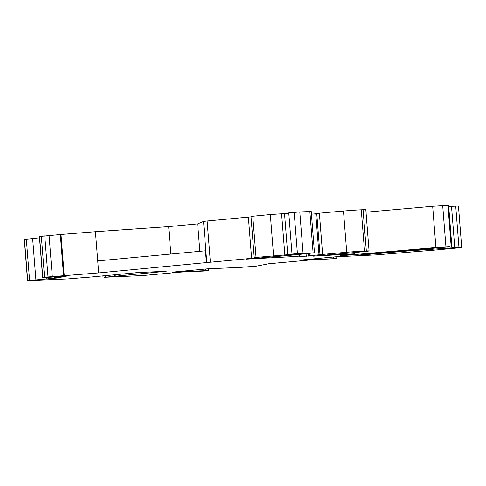 <?xml version="1.0" encoding="UTF-8"?>
<svg xmlns="http://www.w3.org/2000/svg" width="486" height="486" viewBox="0 0 486 486"><rect width="100%" height="100%" fill="white"/><g stroke="black" fill="none" stroke-linecap="round" stroke-linejoin="round"><path stroke-width="0.73" d="M64.243 275.696L60.993 234.465L95.438 231.701L98.682 272.925L48.011 276.965L42.653 277.743L66.637 276.127L59.978 276.99L59.948 276.619M42.653 277.743L39.409 236.512L60.993 234.465M88.513 277.214L68.04 278.921L27.544 280.671L56.704 278.053L59.778 277.457L54.232 277.822L60.726 277.269L62.615 276.905L57.069 277.269L59.978 276.99M199.843 251.323L197.68 223.876L168.672 226.604L170.835 254.05M98.682 272.925L210.371 262.221L207.121 220.996L203.543 221.416L197.68 223.876M88.519 277.263L138.431 272.525L166.212 271.285L104.381 277.306L142.568 275.58L181.351 272.075L203.938 271.067L208.658 270.623L205.627 270.659L172.293 272.148L207.37 268.849L240.704 267.367L256.553 266.128L268.594 263.789L309.527 260.034L336.828 258.582L300.463 260.107L335.547 256.808L375.957 254.907L424.964 250.885A16.287 0.371 -4.5 0 0 437.151 249.871L454.495 248.243A16.287 0.371 -4.5 0 0 461.7 247.368A16.287 0.371 -4.5 0 0 458.954 247.38L410.123 250.764L364.36 254.731L360.685 254.864L364.269 254.433L411.411 250.132A16.287 0.371 -4.5 0 1 418.154 249.555L450.06 246.779L435.912 247.514L340.194 255.836L354.555 253.832L313.13 256.177L345.643 253.406A73.289 1.665 -4.5 0 0 348.553 253.139A73.289 1.665 -4.5 0 0 365.666 251.426A16.287 0.371 -4.5 0 0 369.062 250.928A16.287 0.371 -4.5 0 0 366.323 250.94L364.512 251.019A16.287 0.371 -4.5 0 0 346.718 252.27A73.289 1.665 -4.5 0 0 325.438 254.166A73.289 1.665 -4.5 0 0 322.619 254.433L299.504 256.815L292.736 257.064L298.125 256.347L246.426 259.153L290.3 255.296A77.359 1.756 -4.5 0 0 313.482 252.872L297.408 253.577L292.013 254.087L298.562 253.795L256.031 257.422L254.227 257.641L255.217 257.914L251.614 258.352L210.371 262.221M251.019 216.847L207.121 220.996M254.227 257.641L250.983 216.41L270.325 214.545L284.523 213.579L287.767 254.81M288.793 213.178L284.523 213.579M292.013 254.087L288.763 212.856L299.795 211.932L311.216 211.477L314.46 252.708M268.369 258.036L268.308 257.252M278.654 257.216L278.569 256.128M298.125 256.347L297.979 254.549M316.757 213.676L311.429 214.186M319.988 254.761L316.744 213.53L319.375 213.202A73.289 1.665 -4.5 0 1 322.194 212.935A73.289 1.665 -4.5 0 1 343.474 211.039A16.287 0.371 -4.5 0 1 361.268 209.794L363.072 209.709A16.287 0.371 -4.5 0 1 365.818 209.703L369.062 250.928M337.843 254.573L337.8 254.002M354.555 253.832L354.458 252.574M435.912 247.514L432.668 206.283L366.019 212.2M432.668 206.283L448.621 205.329L451.865 246.56M432.388 249.494L432.303 248.376M439.35 248.717L439.253 247.526M444.07 248.273L443.997 247.313M448.712 206.489L455.71 206.149A16.287 0.371 -4.5 0 1 458.456 206.137L461.7 247.368M333.797 258.619L333.669 256.985M336.828 258.582L336.689 256.76M205.627 270.659L205.493 269.025M208.658 270.623L208.512 268.801M63.563 276.722L63.532 276.358M114.265 276.115L114.161 274.803M115.279 276.072L115.17 274.705M206.404 262.811L205.457 250.794L97.741 260.915M27.544 280.671L24.3 239.44L39.512 237.818M56.704 278.053L56.674 277.688M95.438 231.701L168.672 226.604M42.811 277.694L39.566 236.463M44.566 277.354L41.322 236.123M48.011 276.965L44.767 235.734M52.3 276.558L49.056 235.333M63.563 275.726L60.319 234.495M206.787 262.647L203.543 221.416M251.614 258.352L248.37 217.12M256.031 257.422L252.781 216.191M273.569 255.776L270.325 214.545M284.832 254.937L281.588 213.706M297.408 253.577L294.164 212.352M303.039 253.163L299.795 211.932M313.087 252.714L309.843 211.483M299.504 256.815L299.309 254.415M306.259 256.316L306.052 253.716M308.282 256.128L308.075 253.498M309.394 255.909L309.199 253.37M319.004 255.004L315.76 213.779M322.619 254.433L319.375 213.202M346.718 252.27L343.474 211.039M364.512 251.019L361.268 209.794M366.323 250.94L363.072 209.709M320.274 255.891L320.238 255.496M327.558 255.399L327.515 254.877M350.327 255.107L350.266 254.366M445.935 246.791L442.691 205.566M451.178 246.56L447.934 205.329M410.123 250.764L410.081 250.254M372.027 254.142L371.997 253.728M420.147 250.041L420.092 249.397M447.005 248.06L446.932 247.07M454.762 247.568L451.518 206.337M458.954 247.38L455.71 206.149M105.772 276.953L105.662 275.598M27.702 280.622L24.452 239.391M29.567 280.264L26.323 239.033M35.867 279.62L32.623 238.389M46.869 278.703L46.784 277.579M308.677 255.994L308.476 253.449M103.008 277.312L102.898 275.86M48.533 278.606L48.442 277.476M57.069 277.269L57.044 276.905M54.232 277.822L54.177 277.111"/></g></svg>
